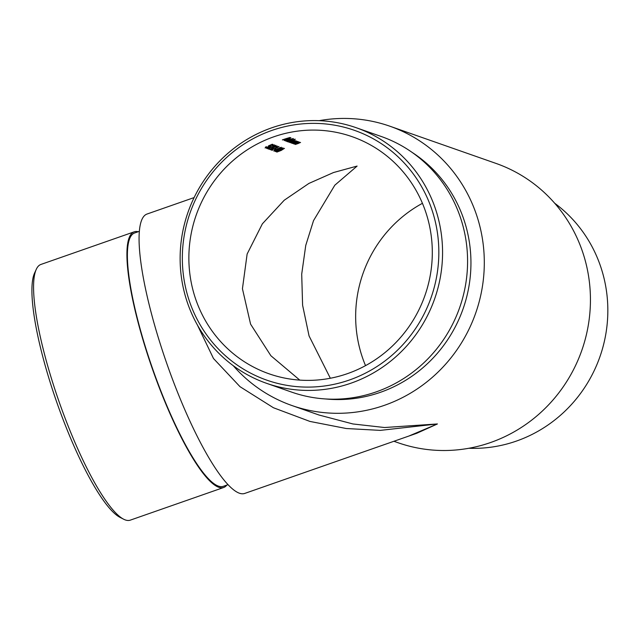 <?xml version="1.0" encoding="UTF-8"?>
<svg xmlns="http://www.w3.org/2000/svg" width="639" height="639" viewBox="0 0 639 639"><rect width="100%" height="100%" fill="white"/><g stroke="black" fill="none" stroke-linecap="round" stroke-linejoin="round"><path stroke-width="0.96" d="M422.435 203.314A125.627 121.234 -70.7 0 0 365.532 365.636M299.787 380.117L270.88 355.731L250.584 324.141L242.437 288.74L247.133 254.018L262.365 223.834L284.227 200.231L308.893 183.433L333.542 172.522L357.105 166.076L334.804 185.214L313.525 220.631L305.754 245.392L301.704 274.155L302.598 305.202L309.06 335.93L330.339 378.248M347.464 373.639A125.627 121.234 -70.7 0 0 432.284 255.001A125.627 121.234 -70.7 0 0 352.145 136.682A125.627 121.234 -70.7 0 0 196.181 215.135A125.627 121.234 -70.7 0 0 269.027 373.791A125.627 121.234 -70.7 0 0 347.464 373.639M282.925 147.817L281.376 149.039L275.976 150.98L276.911 151.307A125.627 121.234 -70.7 0 0 276.176 151.699L274.818 151.219L281.136 149.007L282.166 148.16L279.85 148.719L283.013 147.897M281.32 147.258L276.759 150.045L273.764 151.012L275.193 149.67L274.49 150.62L276.511 150.013L277.414 149.031A125.627 121.234 109.3 0 1 278.149 148.663L280.577 147.601L278.868 147.913L281.408 147.329M277.382 148.591L277.414 149.031M274.482 150.101L274.49 150.62M275.465 148.735L276.232 149.007A125.627 121.234 -70.7 0 0 275.497 149.382L274.722 149.111A125.627 121.234 109.3 0 1 275.465 148.735M278.908 146.411L277.358 147.633L271.966 149.574L272.901 149.901A125.627 121.234 -70.7 0 0 272.166 150.293L270.808 149.814L277.126 147.593L278.157 146.754L275.84 147.313L279.003 146.491M270.057 149.558L269.882 149.494A125.627 121.234 109.3 0 1 276.32 146.259L277.246 145.98A125.627 121.234 -70.7 0 0 270.057 149.558L270.017 149.414M275.824 145.333L274.275 146.547L268.875 148.496L269.81 148.823A125.627 121.234 -70.7 0 0 269.083 149.214L267.717 148.735L274.035 146.515L275.074 145.668L272.757 146.235L275.92 145.412M266.639 148.344L274.474 144.861L270.768 146.291L269.514 147.609L266.623 148.464M294.228 140.253L293.357 140.828L295.234 140.604L293.093 141.594A125.627 121.234 -70.7 0 0 290.122 142.593L289.938 142.529A125.627 121.234 109.3 0 1 292.918 141.531L294.515 140.804L291.248 141.515A125.627 121.234 -70.7 0 0 289.116 142.241L288.932 142.177A125.627 121.234 109.3 0 1 291.727 141.235L293.517 140.452L290.425 141.107A125.627 121.234 -70.7 0 0 288.109 141.89L287.933 141.826A125.627 121.234 109.3 0 1 293.445 140.045L293.62 140.109A125.627 121.234 -70.7 0 0 292.662 140.396L294.291 140.308M292.358 139.598L291.783 140.165A125.627 121.234 109.3 0 1 295.098 139.19L295.282 139.254A125.627 121.234 -70.7 0 0 287.518 141.682L287.342 141.618A125.627 121.234 109.3 0 1 288.285 141.291L286.647 141.443L288.74 140.213L292.454 139.677M287.023 139.006L286.224 138.727A125.627 121.234 -70.7 0 0 282.558 139.941L282.374 139.877A125.627 121.234 109.3 0 1 289.938 137.505L290.921 137.848A125.627 121.234 -70.7 0 0 290.138 138.072L289.339 137.792A125.627 121.234 -70.7 0 0 286.999 138.487L287.798 138.767A125.627 121.234 -70.7 0 0 287.023 139.006L286.839 138.423A126.242 121.825 109.3 0 1 286.967 138.383L286.999 138.487M284.187 140.388L289.962 138.759L287.702 139.957L286.392 139.494L284.906 140.364L286.44 140.324L284.139 140.516M289.962 138.759L289.459 139.294L289.283 138.735M284.651 139.725L284.906 140.364M293.197 138.527L293.381 138.591A125.627 121.234 -70.7 0 0 285.617 141.011L285.441 140.947A125.627 121.234 109.3 0 1 293.197 138.527M291.08 142.816L293.237 141.786L296.855 141.179L296.328 141.722A125.627 121.234 109.3 0 1 297.351 141.419L297.534 141.475A125.627 121.234 -70.7 0 0 292.023 143.256L291.839 143.192A125.627 121.234 109.3 0 1 292.79 142.872L291.049 142.936M296.855 141.179L296.256 141.499M298.78 141.85L296.52 142.912A125.627 121.234 -70.7 0 0 293.716 143.855L293.541 143.791A125.627 121.234 109.3 0 1 296.121 142.92L298.07 142.042L294.595 142.793A125.627 121.234 -70.7 0 0 292.614 143.463L292.43 143.4A125.627 121.234 109.3 0 1 297.942 141.618L298.125 141.682A125.627 121.234 -70.7 0 0 297.127 141.986L298.86 141.914M300.474 142.449L298.221 143.503A125.627 121.234 -70.7 0 0 295.418 144.446L295.234 144.382A125.627 121.234 109.3 0 1 297.822 143.511L299.763 142.641L296.296 143.384A125.627 121.234 -70.7 0 0 294.307 144.063L294.132 143.999A125.627 121.234 109.3 0 1 299.643 142.217L299.819 142.281A125.627 121.234 -70.7 0 0 298.82 142.585L300.554 142.505M270.017 145.508L268.3 146.898L265.089 147.976L266.487 146.698L265.824 147.585L268.148 146.818L269.251 145.86L268.436 145.884L272.254 144.23L273.077 144.518A125.627 121.234 -70.7 0 0 272.334 144.861L271.655 144.622L270.113 145.588M265.584 146.946L265.824 147.585M284.403 148.344L281.296 150.397L276.847 152.098L279.93 149.917L284.483 148.408M194.112 197.579L147.082 214.017A147.992 30.744 70.7 0 0 159.311 340.883A147.992 30.744 70.7 0 0 239.377 493.204A147.992 30.744 70.7 0 0 244.777 493.42L416.78 433.282L437.427 423.953L408.888 436.038M233.243 365.684A147.992 142.816 -70.7 0 0 291.951 405.533A147.992 142.816 -70.7 0 0 384.358 405.35A147.992 142.816 -70.7 0 0 484.274 265.584A147.992 142.816 -70.7 0 0 389.87 126.21A147.992 142.816 -70.7 0 0 319.133 120.675M325.531 398.952A134.206 129.509 -70.7 0 0 380.309 392.354A134.206 129.509 -70.7 0 0 469.761 280.952A134.206 129.509 -70.7 0 0 411.995 152.314M393.92 441.277L398.089 442.739A147.992 142.816 -70.7 0 0 490.496 442.555A147.992 142.816 -70.7 0 0 590.412 302.798A147.992 142.816 -70.7 0 0 496.008 163.416L389.87 126.21M291.951 405.533L319.021 415.023L352.928 423.961L384.55 427.523L437.427 423.953L380.285 430.382L346.282 428.521L309.939 421.428L273.436 407.746L240 386.675L213.482 358.503L197.363 324.939M349.445 379.989A132.369 127.736 -70.7 0 0 397.011 155.852A132.369 127.736 -70.7 0 0 185.31 229.872A132.369 127.736 -70.7 0 0 349.445 379.989M266.543 383.312L291.56 392.082A135.436 130.691 -70.7 0 0 376.115 391.915A135.436 130.691 -70.7 0 0 467.556 264.019A135.436 130.691 -70.7 0 0 381.163 136.466L356.147 127.696A135.436 130.691 109.3 0 1 442.539 255.249A135.436 130.691 109.3 0 1 351.099 383.144A135.436 130.691 109.3 0 1 266.543 383.312A135.436 130.691 109.3 0 1 188.01 212.268A135.436 130.691 109.3 0 1 356.147 127.696M468.826 448.266A135.436 130.691 -70.7 0 0 516.376 441.086A135.436 130.691 -70.7 0 0 606.06 332.615A135.436 130.691 -70.7 0 0 554.716 203.258M227.995 484.681L223.251 486.343A134.206 27.876 -109.3 0 1 145.748 348.015A134.206 27.876 -109.3 0 1 134.661 232.971L139.406 231.31M123.631 519.203L119.94 517.318A132.369 27.493 -109.3 0 1 56.807 402.37A132.369 27.493 -109.3 0 1 34.554 273.117L36.271 269.346A135.436 28.132 70.7 0 0 59.036 401.588A135.436 28.132 70.7 0 0 123.631 519.203A135.436 28.132 70.7 0 0 130.292 520.146L223.658 487.501A135.436 28.132 -109.3 0 1 152.401 368.943A135.436 28.132 -109.3 0 1 134.254 231.813A135.436 28.132 -109.3 0 1 138.224 231.725M226.813 485.097A135.436 28.132 -109.3 0 1 223.658 487.501M134.254 231.813L40.888 264.458A135.436 28.132 70.7 0 0 36.271 269.346M289.962 137.513L290.138 138.072M287.542 139.446L287.702 139.957M289.219 138.735L287.087 139.286L288.205 139.677L289.363 139.03M291.608 139.574L287.326 141.211L291.759 139.869M296.105 141.155L291.823 142.785L294.579 142.273L296.264 141.451L296.081 140.868M291.568 142.154L291.823 142.785M272.142 144.278L272.334 144.861M270.169 146.363L267.445 148.152L269.299 147.561L270.337 146.738L270.161 146.155M267.19 147.513L267.445 148.152M268.46 148.472L269.083 149.214M271.551 149.558L272.166 150.293M275.321 148.807L275.497 149.382M277.757 148.863L277.909 149.358M275.561 150.964L276.176 151.699M280.114 149.973L277.582 151.707L279.235 151.219L283.668 148.687L280.074 149.845M277.35 151.076L277.582 151.707M289.187 138.447L289.371 139.03M287.071 140.572L287.246 141.147M291.584 139.294L291.767 139.869M274.227 149.965L274.403 150.548"/></g></svg>
